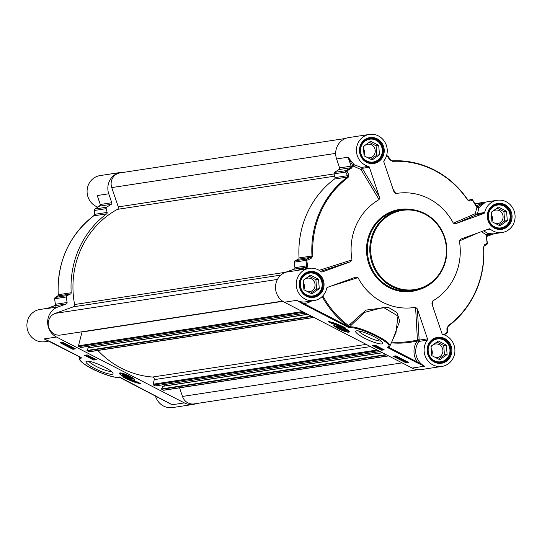 <?xml version="1.0" encoding="UTF-8"?>
<svg xmlns="http://www.w3.org/2000/svg" width="542" height="542" viewBox="0 0 542 542"><rect width="100%" height="100%" fill="white"/><g stroke="black" fill="none" stroke-linecap="round" stroke-linejoin="round"><path stroke-width="0.81" d="M346.331 330.125A5.108 0.948 24.2 0 1 346.202 330.2A5.108 0.948 24.2 0 1 345.898 330.247M337.226 326.352A5.108 0.948 24.2 0 1 337.049 326.088A5.108 0.948 24.2 0 1 337.029 325.938M345.877 330.274A4.756 0.881 24.2 0 1 345.749 330.369A4.756 0.881 24.2 0 1 341.196 329.109A4.756 0.881 24.2 0 1 337.232 326.541A4.756 0.881 24.2 0 1 341.575 327.348A4.756 0.881 24.2 0 1 345.877 330.274M338.709 327.002L340.423 327.226L343.269 328.527L344.407 329.604L342.693 329.38L338.709 327.002M336.413 326.094A5.603 1.043 -155.8 0 0 341.467 329.543A5.603 1.043 -155.8 0 0 346.602 330.498A5.603 1.043 -155.8 0 0 341.927 327.476A5.603 1.043 -155.8 0 0 336.568 325.986A5.603 1.043 -155.8 0 0 336.413 326.094M438.593 359.122L444.467 354.922L443.722 345.545L436.879 342.022M447.116 354.515L439.806 359.746L431.757 355.599L431.012 346.223L438.322 340.993L446.371 345.139L447.116 354.515L444.467 354.922M446.371 345.139L443.722 345.545M435.544 357.551A6.863 6.484 81.3 0 0 436.954 357.612A6.863 6.484 81.3 0 0 437.448 357.557A6.863 6.484 81.3 0 0 442.855 350.057A6.863 6.484 81.3 0 0 435.87 343.933A6.863 6.484 81.3 0 0 435.375 343.987A6.863 6.484 81.3 0 0 431.059 346.805M431.73 355.322A6.863 6.484 81.3 0 0 431.208 348.669M435.985 362.178A12.222 11.545 81.3 0 0 439.806 362.584A12.222 11.545 81.3 0 0 440.687 362.49A12.222 11.545 81.3 0 0 450.314 349.123A12.222 11.545 81.3 0 0 437.875 338.222A12.222 11.545 81.3 0 0 436.994 338.316A12.222 11.545 81.3 0 0 432.597 340.017M439.975 361.873A11.545 10.901 81.3 0 0 449.941 349.604A11.545 10.901 81.3 0 0 438.153 338.865A11.545 10.901 81.3 0 0 428.18 351.135A11.545 10.901 81.3 0 0 439.975 361.873M310.756 293.269L316.63 289.069L315.884 279.686L309.048 276.163M319.279 288.662L311.968 293.893L303.92 289.74L303.174 280.363L310.485 275.133L318.533 279.286L319.279 288.662L316.63 289.069M318.533 279.286L315.884 279.686M307.707 291.691A6.863 6.484 81.3 0 0 309.116 291.759A6.863 6.484 81.3 0 0 309.611 291.704A6.863 6.484 81.3 0 0 315.017 284.198A6.863 6.484 81.3 0 0 308.032 278.08A6.863 6.484 81.3 0 0 307.538 278.134A6.863 6.484 81.3 0 0 303.222 280.952M303.899 289.462A6.863 6.484 81.3 0 0 303.371 282.816M308.147 296.325A12.222 11.545 81.3 0 0 311.968 296.731A12.222 11.545 81.3 0 0 312.849 296.63A12.222 11.545 81.3 0 0 322.483 283.27A12.222 11.545 81.3 0 0 310.038 272.362A12.222 11.545 81.3 0 0 309.157 272.463A12.222 11.545 81.3 0 0 304.767 274.157M312.138 296.02A11.545 10.901 81.3 0 0 322.104 283.744A11.545 10.901 81.3 0 0 310.315 273.005A11.545 10.901 81.3 0 0 300.349 285.282A11.545 10.901 81.3 0 0 312.138 296.02M372.151 159.985L364.095 155.839L363.357 146.462L370.66 141.232L378.716 145.378L379.461 154.755L372.151 159.985M370.938 159.362L376.805 155.161L376.067 145.784L369.224 142.261M379.461 154.755L376.805 155.161M378.716 145.378L376.067 145.784M367.882 157.79A6.863 6.484 81.3 0 0 369.793 157.797A6.863 6.484 81.3 0 0 374.088 147.2A6.863 6.484 81.3 0 0 367.72 144.226A6.863 6.484 81.3 0 0 363.404 147.045M364.075 155.554A6.863 6.484 81.3 0 0 363.547 148.908M368.33 162.417A12.222 11.545 81.3 0 0 373.031 162.722A12.222 11.545 81.3 0 0 380.68 143.847A12.222 11.545 81.3 0 0 369.339 138.556A12.222 11.545 81.3 0 0 364.942 140.256M362.442 157.024A11.545 10.901 81.3 0 0 377.638 160.188A11.545 10.901 81.3 0 0 380.376 144.192A11.545 10.901 81.3 0 0 365.179 141.028A11.545 10.901 81.3 0 0 362.442 157.024M498.776 225.215L504.643 221.014L503.904 211.637L497.061 208.114M507.292 220.614L499.988 225.845L491.933 221.692L491.194 212.315L498.498 207.085L506.553 211.231L507.292 220.614L504.643 221.014M506.553 211.231L503.904 211.637M495.72 223.643A6.863 6.484 81.3 0 0 497.136 223.71A6.863 6.484 81.3 0 0 497.631 223.656A6.863 6.484 81.3 0 0 503.037 216.15A6.863 6.484 81.3 0 0 496.052 210.032A6.863 6.484 81.3 0 0 495.557 210.086A6.863 6.484 81.3 0 0 491.235 212.898M491.912 221.414A6.863 6.484 81.3 0 0 491.384 214.767M496.167 228.277A12.222 11.545 81.3 0 0 499.988 228.677A12.222 11.545 81.3 0 0 500.869 228.582A12.222 11.545 81.3 0 0 510.496 215.221A12.222 11.545 81.3 0 0 498.057 204.314A12.222 11.545 81.3 0 0 497.177 204.415A12.222 11.545 81.3 0 0 492.78 206.109M500.158 227.972A11.545 10.901 81.3 0 0 510.124 215.696A11.545 10.901 81.3 0 0 498.328 204.957A11.545 10.901 81.3 0 0 488.362 217.234A11.545 10.901 81.3 0 0 500.158 227.972M306.399 268.764A1.355 0.413 104.1 0 1 306.426 268.636L306.474 268.622A2.717 2.568 81.3 0 0 307.253 268.161L307.002 267.687A2.92 2.798 -99.9 0 0 307.138 267.504L307.538 265.749A95.859 90.528 -98.7 0 1 306.833 260.262L305.932 260.37A1.355 1.28 81.3 0 1 306.67 259.008A1.355 0.352 67.9 0 0 306.833 260.262A2093.319 330.363 -24.7 0 0 310.993 258.561L312.883 255.865A90.426 85.399 -98.7 0 1 348.113 177.478L348.702 174.66A2093.319 803.969 -102.1 0 0 346.941 171.021A1.355 0.671 154 0 0 345.742 172.058A2143.847 701.673 75.4 0 1 347.51 175.689L347.429 177.065A91.002 85.941 81.3 0 0 311.975 255.953L310.83 257.315A2143.847 189.598 156.5 0 1 306.67 259.008L294.977 260.79A1.355 1.28 81.3 0 0 294.238 262.152A96.435 91.07 81.3 0 0 294.95 267.68A1.355 1.28 -98.7 0 1 294.116 269.157L285.695 272.206A16.301 15.393 81.3 0 0 275.519 286.569A16.301 15.393 81.3 0 0 284.347 302.226L412.184 368.079A16.301 15.393 81.3 0 0 421.215 369.583L441.967 366.412A16.301 15.393 -98.7 0 1 426.263 358.391A16.301 15.393 -98.7 0 1 427.299 340.146A1.355 1.28 81.3 0 0 427.489 338.858L419.156 340.132A1.355 0.874 -3.3 0 0 417.415 339.787A18.719 12.602 144.2 0 0 417.157 340.071A90.629 85.589 -98.7 0 1 391.71 341.995M294.977 260.79L298.303 259.232L310.83 257.315A1.355 0.346 67.9 0 0 310.993 258.561M312.883 255.865L299.042 257.924A1.355 1.28 -98.7 0 1 298.303 259.232M299.042 257.924A91.002 85.941 -98.7 0 1 334.495 179.036L347.429 177.065A1.355 0.4 53.3 0 1 348.113 177.478M348.702 174.66A1.355 0.671 -26 0 0 347.51 175.689L334.983 177.6A1.355 1.28 -98.7 0 1 334.495 179.036M334.983 177.6L334.048 173.847L345.742 172.058A1.355 1.28 81.3 0 1 346.277 170.595A1.355 0.406 55.7 0 1 346.941 171.021A95.859 90.528 -98.7 0 1 351.385 168.189L352.347 166.902A2.913 2.439 -0.8 0 0 352.388 166.712L352.903 166.59A2.717 2.568 81.3 0 0 352.754 165.642L353.967 164.477L348.072 157.207L352.734 165.595A17.656 16.673 81.3 0 0 353.472 166.184L354.366 164.802A16.301 15.393 -98.7 0 1 353.967 164.477M339.617 167.905L336.589 158.962L348.072 157.207L351.101 166.15L339.617 167.905A1.355 1.28 -98.7 0 1 339.055 169.524A96.435 91.07 81.3 0 0 334.583 172.376A1.355 1.28 81.3 0 0 334.048 173.847M369.359 167.234L379.427 196.949L362.246 168.318A1.355 1.28 81.3 0 0 361.324 167.437L360.999 169.517A1.355 0.664 149 0 0 362.246 168.318L369.359 167.234A1.355 1.28 81.3 0 0 368.438 166.353A16.301 15.393 -98.7 0 1 356.44 149.748A16.301 15.393 -98.7 0 1 369.387 134.43L348.635 137.6A16.301 15.393 81.3 0 0 336.589 158.962M388.255 156.672A1.355 0.61 145.2 0 0 388.207 156.448A1.355 0.61 145.2 0 0 387.374 156.387A2093.319 535.679 62.7 0 1 389.752 159.795L392.679 161.347A90.426 85.399 -98.7 0 1 467.516 199.903L469.86 201.062A2093.319 156.008 -10.6 0 0 472.57 200.276A95.859 90.528 -98.7 0 1 475.327 205.025L476.452 206.217A2.913 1.728 66.7 0 0 476.608 206.306L476.757 206.814A96.435 91.07 81.3 0 1 476.94 207.159L475.259 213.67A1.355 1.098 -113.4 0 0 476.723 214.571L483.837 213.48A1.355 1.28 81.3 0 0 484.65 212.525A16.301 15.393 -98.7 0 1 497.224 200.283L476.465 203.453A16.301 15.393 81.3 0 0 474.948 203.772M375.559 345.661L377.862 346.846L375.321 346.426L374.597 345.81L377.11 346.568L375.403 345.688L375.66 345.43M375.037 346.04L375.579 346.155M373.397 345.288L374.529 345.864L375.443 345.586M377.002 347.307L379.38 347.618L377.002 347.307M376.914 346.778L378.736 347.016M380.68 348.303L379.644 348.459L380.538 348.899L378.926 348.289L380.789 348.072M380.457 348.337L380.701 348.872M380.172 347.754L378.926 348.289M397.259 357.002L395.748 356.345L397.34 357.293L396.324 357.225L394.59 356.331L396.676 357.07L395.281 356.114L395.87 356.209L397.699 357.293L396.812 356.677M395.748 356.345L396.331 356.467M394.894 355.972L394.745 356.311M398.39 357.402L397.55 357.625L400.057 358.377L398.506 357.476L400.809 358.662L397.984 357.856L399.779 358.763L398.268 358.242L397.665 357.368M397.984 357.856L398.526 357.971M402.279 359.421L401.243 359.576L402.137 360.01L400.518 359.4L402.381 359.197M402.049 359.454L402.293 359.99M401.757 358.872L400.518 359.4M403.641 360.613L406.1 361.548L403.709 360.599M403.682 360.864L406.222 361.771L403.682 360.864M402.706 360.559L403.228 360.355L407.232 361.988L402.706 360.559M403.173 360.206L402.55 360.423M403.234 360.078L404.075 360.071M396.615 357.246L397.476 357.693M399.508 358.736L400.572 359.285M401.514 359.773L402.591 360.322M405.755 361.954L407.78 361.975M395.843 355.83L408.627 362.415L405.978 362.822L393.194 356.236L395.843 355.83M405.978 362.822L406.256 362.212M374.928 345.051L384.224 349.841L381.575 350.247L372.279 345.457L374.928 345.051M377.435 347.361L378.98 348.16M379.989 348.675L381.846 349.637L383.377 349.407M381.575 350.247L381.846 349.637M328.14 321.541A14.397 2.676 24.2 0 1 345.254 327.849A11.545 2.148 -155.8 0 0 331.623 323.337L328.14 321.541M330.241 321.873L331.9 322.727A11.545 2.148 24.2 0 1 333.615 322.808M331.623 323.337L331.9 322.727M412.184 368.079L424.549 366.189L417.34 362.022L416.845 362.666L424.549 366.189A16.301 15.393 -98.7 0 1 418.722 341.684L417.157 340.071A1.355 0.447 76.6 0 0 417.252 340.925L418.722 341.684A17.629 11.389 -34.5 0 1 418.966 341.419L417.415 339.787L415.578 307.287A57.723 54.518 81.3 0 1 357.991 277.619L355.688 277.165L327.517 287.355A1.355 1.28 81.3 0 0 326.697 288.317A16.301 15.393 -98.7 0 1 314.13 300.559A16.301 15.393 -98.7 0 1 296.454 286.772A16.301 15.393 -98.7 0 1 309.204 268.331A16.301 15.393 -98.7 0 1 321.081 271.725A1.355 1.28 81.3 0 0 322.3 271.948L321.833 272.023M432.767 306.372L432.259 301.25L431.927 303.893L441.994 333.608A1.355 1.28 81.3 0 0 442.916 334.489A16.301 15.393 -98.7 0 1 454.907 351.094A16.301 15.393 -98.7 0 1 441.967 366.412M322.165 296.555A91.49 86.402 81.3 0 0 348.018 326.311L348.581 325.6A90.629 85.589 -98.7 0 1 322.829 295.871M387.801 346.968A0.677 0.644 -98.7 0 0 388.18 347.029L389.922 345.965A22.412 4.167 -155.8 0 0 374.021 334.299A22.412 4.167 -155.8 0 0 350.308 326.901L348.255 326.447L348.831 327.625L349.847 326.982A1.355 0.61 35.4 0 0 348.797 325.762L348.255 326.447L303.588 303.425L303.093 304.069L348.831 327.625L350.613 327.808A21.734 4.038 24.2 0 1 376.27 336.304A21.734 4.038 24.2 0 1 387.801 346.968L387.361 347.036A2.039 0.379 -155.8 0 0 388.445 348.032L416.845 362.666M392.828 339.502L399.725 321.027L396.913 312.47L388.187 307.273L365.958 310.092L348.581 325.6M329.976 286.467L357.991 277.619M350.186 327.876A0.677 0.644 81.3 0 1 349.875 326.968L350.965 325.43A1.355 0.61 35.4 0 0 349.922 324.184M432.259 301.25A57.723 54.518 81.3 0 0 459.365 240.946L478.335 232.775M459.365 240.946L460.869 239.103M461.079 239.015L489.053 228.893A1.355 1.28 81.3 0 1 490.273 229.117A16.301 15.393 -98.7 0 0 502.149 232.511A16.301 15.393 -98.7 0 0 514.9 214.07A16.301 15.393 -98.7 0 0 497.224 200.283M483.837 213.48L455.863 223.609L476.723 214.571A1.355 1.28 81.3 0 0 477.543 213.609A1.355 0.664 4 0 1 475.259 213.67L453.356 223.209L455.863 223.609M453.356 223.209A57.723 54.518 81.3 0 0 395.789 193.548L392.936 188.779M369.387 134.43A16.301 15.393 -98.7 0 1 385.091 142.451A16.301 15.393 -98.7 0 1 384.054 160.696A1.355 1.28 81.3 0 0 383.865 161.983L393.932 191.699L395.789 193.548M353.472 166.184L360.999 169.517L379.088 199.592L379.427 196.949M379.088 199.592A57.723 54.518 81.3 0 0 351.988 259.896L319.143 270.35M320.566 271.318L350.267 261.827L351.988 259.896M350.267 261.827L322.3 271.948M427.299 340.146L418.966 341.419A1.355 1.28 81.3 0 0 419.156 340.132L417.354 308.933L415.578 307.287M417.354 308.933L427.489 338.858M311.636 300.939A17.656 16.673 81.3 0 1 303.588 303.425L296.711 300.336L303.093 304.069M350.613 327.808A0.677 0.644 81.3 0 1 350.308 326.901L350.965 325.43L364.57 312.368L383.479 307.429L397.977 316.02L395.985 332.476M306.718 268.717A17.656 16.673 81.3 0 0 306.426 268.636L297.179 270.451L309.204 268.331M368.438 166.353L361.324 167.437L354.366 164.802M307.253 268.161A96.435 91.07 81.3 0 0 307.328 268.547M484.65 212.525L477.543 213.609L478.843 207.857L476.94 207.159M479.148 207.437L485.192 202.403L477.698 206.651L479.148 207.437A16.301 15.393 -98.7 0 0 478.843 207.857M481.296 231.495L486.364 234.991L487.488 233.385L483.749 230.811M502.149 232.511L493.281 233.866L487.983 233.514A1.355 0.413 -75.9 0 0 487.265 234.903L494.175 233.724M484.338 245.885A2143.847 189.598 -23.5 0 0 486.56 244.605A1.355 1.07 -120 0 0 486.696 244.544A1.355 1.07 -120 0 0 486.702 244.544A1.355 1.07 -120 0 0 487.116 243.236A2093.319 94.701 153.2 0 1 484.629 244.686L483.552 247.254A90.426 85.399 -98.7 0 1 448.322 325.64L446.92 328.587A2093.319 568.307 78 0 1 447.014 332.476A1.355 0.745 -1.4 0 0 447.604 331.839A1.355 0.745 -1.4 0 0 447.489 331.548M486.37 234.652A17.656 16.673 81.3 0 0 487.265 234.903L487.217 234.916A2.717 2.568 81.3 0 0 486.431 235.384L486.621 235.858A2.92 1.687 80.9 0 0 486.553 236.041L486.411 237.748A95.859 90.528 -98.7 0 1 487.116 243.236L487.299 243.243A1.355 1.28 81.3 0 1 486.967 244.3M486.431 235.384A96.435 91.07 81.3 0 0 486.364 234.991M352.388 166.712L351.148 166.882L350.749 167.742A96.435 91.07 81.3 0 0 346.277 170.595L334.583 172.376M294.238 262.152L305.932 260.37A96.435 91.07 81.3 0 0 306.637 265.892L306.162 266.989L307.009 267.687M475.327 205.025L472.746 200.039A1.355 1.355 0 0 0 471.384 199.409A1.355 1.28 81.3 0 1 472.665 200.025L472.57 200.276A1.355 1.077 -106.4 0 0 471.262 199.436A2143.847 68.8 166 0 1 468.559 200.228A1.355 1.077 73.6 0 1 469.86 201.062M389.752 159.795A1.355 0.61 145.2 0 1 390.579 159.856A1.355 0.61 145.2 0 1 390.626 160.08L392.279 160.832A1.355 0.447 87.1 0 1 392.3 160.825C423.526 160.242 448.654 173.183 467.678 199.639L468.559 200.228L467.516 199.903M476.608 206.306L475.442 204.795A96.435 91.07 81.3 0 0 472.719 200.12M475.049 203.955L485.192 202.403L476.777 205.452A1.355 1.28 -98.7 0 1 476.222 205.513L476.079 205.493M448.383 326.094A91.002 85.941 81.3 0 0 483.735 247.281L483.81 247.26C484.9 280.194 473.078 306.487 448.342 326.148L448.342 326.148A1.355 0.4 -126.7 0 1 448.281 326.169L447.387 327.666A1.355 0.745 178.5 0 1 447.502 327.957A1.355 0.745 178.5 0 1 446.92 328.587M484.074 246.041A1.355 1.064 -119.9 0 0 484.629 244.686M486.621 235.858L486.411 237.748M381.019 340.999A12.656 2.351 24.2 0 1 365.972 336.067A12.656 2.351 24.2 0 1 358.668 330.952M364.387 338.127A14.824 2.757 -155.8 0 0 382.699 342.883A14.824 2.757 -155.8 0 0 370.335 334.875A14.824 2.757 -155.8 0 0 356.141 330.945A14.824 2.757 -155.8 0 0 364.387 338.127M338.73 328.845A8.543 1.585 -155.8 0 0 349.319 331.745A8.543 1.585 -155.8 0 0 342.151 326.975A8.543 1.585 -155.8 0 0 333.831 324.787A8.543 1.585 -155.8 0 0 338.73 328.845M339.848 328.073L340.234 327.205M342.693 329.38L343.113 328.459M125.527 376.351L124.389 375.274L126.103 375.504L128.955 376.805L130.094 377.876L125.527 376.351L125.92 375.477M128.379 377.652L128.793 376.731M46.944 308.567L54.789 305.729L66.266 303.974A1.355 1.28 81.3 0 0 67.1 302.497A96.435 91.07 -98.7 0 1 66.395 296.969A1.355 1.28 -98.7 0 1 67.133 295.607L55.44 297.395A2143.847 189.598 156.5 0 1 57.926 295.959L58.265 294.719A91.002 85.941 -98.7 0 1 93.719 215.831L94.613 214.334A1.355 0.745 178.5 0 1 94.498 214.043A1.355 0.745 178.5 0 1 94.599 213.751M129.965 376.277A8.543 1.585 -155.8 0 0 119.511 373.059A8.543 1.585 -155.8 0 0 126.537 378.147A8.543 1.585 -155.8 0 0 135.005 380.023A8.543 1.585 -155.8 0 0 129.965 376.277M111.293 371.345A12.656 2.351 24.2 0 1 96.246 366.412A12.656 2.351 24.2 0 1 88.942 361.297M170.073 403.614L119.382 376.947M66.266 303.974L57.852 307.023A16.301 15.393 -98.7 0 0 47.676 321.386A16.301 15.393 -98.7 0 0 56.504 337.043L184.341 402.896L171.977 404.786A16.301 15.393 81.3 0 1 170.12 403.654M51.788 342.422L46.07 339.773M72.845 349.292L60.06 342.707L62.709 342.3L75.494 348.885L72.845 349.292L73.116 348.682L74.647 348.452M93.766 360.071L84.464 355.281L87.113 354.874L96.415 359.664L93.766 360.071L94.037 359.461L95.561 359.224M140.554 383.58A14.397 2.676 24.2 0 1 123.434 377.273A11.545 2.148 -155.8 0 0 137.065 381.785L140.554 383.58M104.301 366.995A14.824 2.757 -155.8 0 0 86.415 361.29A14.824 2.757 -155.8 0 0 98.353 370.247A14.824 2.757 -155.8 0 0 112.973 373.228A14.824 2.757 -155.8 0 0 104.301 366.995M106.205 208.663L107.14 212.417L94.613 214.334A2143.847 701.673 75.4 0 1 94.511 210.452L106.205 208.663A1.355 1.28 -98.7 0 1 106.74 207.193A96.435 91.07 -98.7 0 1 111.212 204.341A1.355 1.28 81.3 0 0 111.774 202.722L108.746 193.779A16.301 15.393 -98.7 0 1 120.785 172.417A16.301 15.393 -98.7 0 1 124.084 172.288M106.74 207.193L95.046 208.982A96.435 91.07 -98.7 0 1 99.518 206.129L100.765 205.161M94.945 209.056A1.355 0.406 55.7 0 1 94.992 209.002A1.355 0.406 55.7 0 1 95.046 208.982A1.355 1.28 -98.7 0 0 94.511 210.452A1.355 0.745 178.6 0 1 94.396 210.16L94.498 214.043L93.658 215.852A1.355 0.4 -126.7 0 1 93.719 215.831L106.652 213.853A1.355 1.28 81.3 0 0 107.14 212.417M106.652 213.853A91.002 85.941 81.3 0 0 71.198 292.741L58.265 294.719L57.791 296.027A1.355 1.064 -119.9 0 0 57.662 296.115M55.033 297.7A1.355 1.07 60 0 1 55.298 297.456A1.355 1.07 60 0 1 55.304 297.456L57.791 296.027A1.355 1.064 -119.9 0 1 57.926 295.959L70.453 294.049A1.355 1.28 81.3 0 0 71.198 292.741M70.453 294.049L67.133 295.607M55.379 306.142L55.406 304.279A96.435 91.07 -98.7 0 1 54.701 298.757L66.395 296.969M111.212 204.341L99.518 206.129A1.355 0.42 -120.8 0 0 99.471 206.143L94.992 209.002A1.355 1.355 0 0 0 94.396 210.16A1.355 0.745 178.6 0 1 94.491 209.876M55.304 297.456A1.355 1.07 60 0 1 55.44 297.395A1.355 1.28 -98.7 0 0 54.701 298.757L54.701 298.771M55.589 304.252L55.352 305.315A1.355 1.28 81.3 0 1 54.789 305.729A1.355 0.44 -109.9 0 0 54.762 305.735A1.355 0.44 -109.9 0 0 54.735 305.749M57.852 307.023L47.093 308.513M98.671 199.686L97.269 195.547L98.393 199.083M120.785 172.417L100.033 175.588A16.301 15.393 81.3 0 0 87.12 190.235A16.301 15.393 81.3 0 0 97.851 207.132M155.371 395.802A16.301 15.393 81.3 0 0 172.613 407.57L193.365 404.4A16.301 15.393 -98.7 0 1 184.341 402.896M196.55 403.539A16.301 15.393 -98.7 0 1 193.365 404.4M119.016 377.273A0.677 0.644 -98.7 0 1 118.881 377.313L118.881 377.313A0.677 0.644 -98.7 0 1 118.508 377.246L118.075 377.313A21.734 4.038 24.2 0 1 92.418 368.811A21.734 4.038 24.2 0 1 80.887 358.154L81.327 358.086A2.039 0.379 -155.8 0 0 80.25 357.09L51.849 342.456M120.1 377.618L118.508 377.246M47.703 308.29L39.851 309.489A16.301 15.393 81.3 0 0 27.1 327.93A16.301 15.393 81.3 0 0 44.776 341.717L48.963 341.074M135.351 381.703A14.397 2.676 -155.8 0 0 138.725 382.638M85.589 355.105L94.037 359.461M91.049 357.788L93.59 358.208L94.308 358.824L91.801 358.066L93.353 358.973L91.049 357.788L91.212 357.422L92.594 357.808M92.215 357.503L89.525 357.015L90.86 356.805M89.979 356.351L88.658 356.555L88.224 356.331L88.617 355.931M61.185 342.537L73.116 348.682M71.571 347.341L74.322 348.303L72.777 347.612L72.228 347.571L73.624 348.52L71.964 347.978L71.212 347.341L73.156 348.289L71.571 347.341L71.788 346.982M71.334 347.07L71.171 347.381L71.361 347.009L68.854 346.257L70.406 347.158L68.102 345.972L70.927 346.785L69.125 345.871L71.361 347.009L71.591 346.609M68.102 345.972L68.265 345.606L69.647 345.992M66.632 345.213L67.669 345.058L66.774 344.624L68.387 345.234L67.059 345.437L66.632 345.213L67.025 344.814M66.28 344.143L61.835 342.781L62.344 342.564L66.077 344.034M62.276 342.835L62.438 342.341M65.223 343.77L62.689 342.862L65.223 343.77M70.955 346.717L70.501 346.406M68.427 345.613L68.265 345.979M71.74 347.436L72.093 347.957L72.235 347.646M73.881 348.106L73.624 348.52M73.204 348.181L72.716 347.856M88.224 356.331L89.261 356.175L88.366 355.735L89.708 356.209M89.525 357.015L91.869 357.32M94.545 358.425L94.308 358.824M93.901 358.526L93.448 358.221M91.374 357.429L91.212 357.795M132.275 379.027A5.603 1.043 -155.8 0 0 132.289 378.777A5.603 1.043 -155.8 0 0 127.614 375.748A5.603 1.043 -155.8 0 0 122.248 374.265A5.603 1.043 -155.8 0 0 126.178 377.381A5.603 1.043 -155.8 0 0 132.275 379.027M132.018 378.397A5.108 0.948 24.2 0 1 131.889 378.479A5.108 0.948 24.2 0 1 131.577 378.526M122.905 374.624A5.108 0.948 24.2 0 1 122.736 374.366A5.108 0.948 24.2 0 1 122.709 374.217M122.919 374.603A4.756 0.881 24.2 0 1 128.081 375.992A4.756 0.881 24.2 0 1 131.428 378.641A4.756 0.881 24.2 0 1 126.882 377.381A4.756 0.881 24.2 0 1 122.912 374.813A4.756 0.881 24.2 0 1 122.919 374.603M89.24 347.632L89.925 346.108M313.947 317.47L89.22 351.812A0.677 0.644 -98.7 0 1 88.841 351.751L86.957 350.484L88.299 347.774L307.768 314.285M155.473 385.884L153.427 385.023A0.677 0.644 -98.7 0 1 153.081 384.224L154.267 379.637A2.039 1.924 81.3 0 0 152.512 377.036A88.969 84.017 -98.7 0 1 97.899 350.484M163.853 386.067L164.538 384.549M388.56 355.911L163.826 390.247A0.677 0.644 -98.7 0 1 163.454 390.186L161.57 388.919L162.912 386.209L382.374 352.727M417.916 369.712L194.138 403.905A11.206 10.583 -98.7 0 1 182.471 396.439L179.565 387.842M282.538 301.128L60.487 335.058A11.206 10.583 -98.7 0 1 48.536 326.596A11.206 10.583 -98.7 0 1 55.209 313.384L73.373 306.813A2.039 1.924 81.3 0 0 74.613 304.516A88.969 84.017 -98.7 0 1 117.37 209.361A2.039 1.924 81.3 0 0 118.278 206.895L111.74 187.593A11.206 10.583 -98.7 0 1 120.019 172.912L345.45 138.461M80.86 347.449L78.814 346.589A0.677 0.644 -98.7 0 1 78.468 345.789L82.038 331.995A2.717 2.568 81.3 0 0 82.086 331.758M424.738 213.494A40.745 38.482 81.3 0 0 402.171 209.734A40.745 38.482 81.3 0 0 370.288 255.831A40.745 38.482 81.3 0 0 414.481 290.295A40.745 38.482 81.3 0 0 446.486 256.373A40.745 38.482 81.3 0 0 424.738 213.494M424.684 214.07A40.067 37.838 -98.7 0 1 430.165 283.236A40.067 37.838 -98.7 0 1 370.789 252.64A40.067 37.838 -98.7 0 1 424.684 214.07M389.481 286.908A40.745 38.482 -98.7 0 1 367.74 244.029A40.745 38.482 -98.7 0 1 399.739 210.106L402.171 209.734C410.03 208.595 417.564 209.849 424.779 213.501C435.951 219.591 443.024 229.056 445.991 241.908C451.1 268.351 431.737 289.123 414.481 290.295L412.049 290.668A40.745 38.482 -98.7 0 1 389.481 286.908M334.231 324.719L334.265 324.651A8.15 1.511 -155.8 0 0 334.265 324.665A8.15 1.511 -155.8 0 0 334.231 324.719L335.166 326.426L338.858 328.75L347.232 331.839L349.102 331.399A8.15 1.511 -155.8 0 0 349.123 331.318L349.102 331.399A8.15 1.511 -155.8 0 1 349.068 331.453M334.468 325.2A7.744 1.436 -155.8 0 0 340.64 329.611A7.744 1.436 -155.8 0 0 348.54 331.643A7.744 1.436 -155.8 0 0 342.368 327.239A7.744 1.436 -155.8 0 0 334.468 325.2M316.453 273.337A12.425 11.734 -98.7 0 1 323.086 286.42A12.425 11.734 -98.7 0 1 313.323 296.765A12.425 11.734 -98.7 0 1 306.44 295.62A12.425 11.734 -98.7 0 1 299.807 282.538A12.425 11.734 -98.7 0 1 309.57 272.192A12.425 11.734 -98.7 0 1 316.453 273.337M444.291 339.197A12.425 11.734 -98.7 0 1 450.924 352.273A12.425 11.734 -98.7 0 1 441.161 362.618A12.425 11.734 -98.7 0 1 434.277 361.473A12.425 11.734 -98.7 0 1 427.645 348.398A12.425 11.734 -98.7 0 1 437.408 338.052A12.425 11.734 -98.7 0 1 444.291 339.197M504.466 205.289A12.425 11.734 -98.7 0 1 511.099 218.372A12.425 11.734 -98.7 0 1 501.343 228.717A12.425 11.734 -98.7 0 1 494.46 227.565A12.425 11.734 -98.7 0 1 487.827 214.49A12.425 11.734 -98.7 0 1 497.583 204.144A12.425 11.734 -98.7 0 1 504.466 205.289M376.636 139.436A12.425 11.734 -98.7 0 1 383.269 152.512A12.425 11.734 -98.7 0 1 373.506 162.857A12.425 11.734 -98.7 0 1 366.622 161.712A12.425 11.734 -98.7 0 1 359.99 148.637A12.425 11.734 -98.7 0 1 369.752 138.291A12.425 11.734 -98.7 0 1 376.636 139.436M391.324 342.849A91.49 86.402 81.3 0 0 417.252 340.925A17.656 16.673 81.3 0 0 417.34 362.022L388.939 347.388L389.258 346.684M388.445 348.032L388.939 347.388L388.316 347.009M410.131 209.402A41.429 39.126 81.3 0 0 367.991 238.426A41.429 39.126 81.3 0 0 388.987 287.551A41.429 39.126 81.3 0 0 422.177 288.236M366.568 162.288A13.11 12.378 81.3 0 0 384.197 149.667A13.11 12.378 81.3 0 0 364.773 139.66A13.11 12.378 81.3 0 0 366.568 162.288M434.223 362.049A13.11 12.378 81.3 0 0 451.859 349.434A13.11 12.378 81.3 0 0 432.435 339.428A13.11 12.378 81.3 0 0 434.223 362.049M306.386 296.189A13.11 12.378 81.3 0 0 324.021 283.574A13.11 12.378 81.3 0 0 304.597 273.568A13.11 12.378 81.3 0 0 306.386 296.189M494.406 228.141A13.11 12.378 81.3 0 0 512.034 215.526A13.11 12.378 81.3 0 0 492.61 205.52A13.11 12.378 81.3 0 0 494.406 228.141M387.95 347.022A0.677 0.644 -98.7 0 1 387.361 347.036M314.13 300.559L305.742 301.84A16.301 15.393 -98.7 0 1 296.711 300.336L284.347 302.226M285.695 272.206L297.179 270.451L305.593 267.409A1.355 0.44 -109.9 0 1 306.474 268.622M351.148 166.882A1.355 1.28 -98.7 0 0 351.101 166.15L352.754 165.642M386.283 156.496A95.859 90.528 -98.7 0 1 387.374 156.387A1.355 0.447 -95.4 0 0 386.961 155.866A1.355 0.447 -95.4 0 0 386.954 155.872A96.435 91.07 81.3 0 0 386.48 155.913L386.961 155.866A1.355 1.355 0 0 1 388.207 156.448L390.579 159.856L392.3 160.825A1.355 0.447 87.1 0 1 392.679 161.347M476.757 206.814A2.717 2.568 81.3 0 0 477.651 206.665L477.698 206.651A17.656 16.673 81.3 0 0 477.15 207.423M476.323 205.52L476.777 205.452A1.355 0.44 70.1 0 1 477.651 206.665M487.089 229.605L490.273 229.117M487.983 233.514A16.301 15.393 -98.7 0 1 487.488 233.385M487.217 234.916A1.355 0.44 70.1 0 1 487.238 236.265A1.355 0.44 70.1 0 1 487.211 236.271L486.757 236.597M487.265 236.251L494.284 233.71M448.322 325.64A1.355 0.4 -126.7 0 1 448.342 326.148L447.502 327.957L447.604 331.839A1.355 1.355 0 0 1 447.008 332.998L444.149 334.868A96.435 91.07 81.3 0 0 446.954 333.018A1.355 0.406 -124.3 0 0 447.008 332.998A1.355 0.406 -124.3 0 0 447.014 332.476A95.859 90.528 -98.7 0 1 443.6 334.685M294.95 267.68L307.538 265.749M351.385 168.189A1.355 0.42 -120.8 0 0 350.749 167.742L339.055 169.524M306.162 266.989A1.355 1.28 -98.7 0 1 305.593 267.409L294.116 269.157M467.597 199.625A91.002 85.941 81.3 0 0 392.313 160.825M476.222 205.513L475.442 204.795M388.045 156.326A1.355 1.28 81.3 0 0 386.974 155.866M487.299 243.229A96.435 91.07 81.3 0 0 486.594 237.721L487.373 243.229A1.355 1.355 0 0 1 486.702 244.544M486.696 244.544L484.209 245.973L483.552 247.254M447.055 332.944A1.355 1.28 81.3 0 0 447.509 332.124M486.811 236.508A1.355 1.28 -98.7 0 1 487.211 236.271L494.297 233.71M67.1 302.497L55.331 304.292L54.627 298.771A1.355 1.355 0 0 1 55.298 297.456M56.504 337.043L44.139 338.926A16.301 15.393 81.3 0 0 45.772 339.651M111.774 202.722L100.297 204.476L97.262 195.533L108.746 193.779M100.345 205.208A1.355 1.28 81.3 0 0 100.297 204.476L99.471 206.143A1.355 0.42 -120.8 0 0 99.43 206.184M100.277 204.422L97.912 197.667M58.19 294.74C57.1 261.806 68.922 235.513 93.658 215.852A1.355 0.4 -126.7 0 0 93.617 215.906M80.528 357.253A22.412 4.167 -155.8 0 0 79.315 357.937L79.796 356.866M118.664 377.307A0.677 0.644 -98.7 0 1 118.075 377.313M80.568 357.28A0.677 0.644 81.3 0 0 80.887 358.154M80.961 357.53A0.677 0.644 81.3 0 0 81.327 358.086M134.22 379.922A7.744 1.436 -155.8 0 0 128.047 375.511A7.744 1.436 -155.8 0 0 120.155 373.479A7.744 1.436 -155.8 0 0 126.32 377.882A7.744 1.436 -155.8 0 0 134.22 379.922M119.918 372.991L119.951 372.923A8.15 1.511 -155.8 0 0 119.945 372.943A8.15 1.511 -155.8 0 0 119.918 372.991L120.852 374.705L124.538 377.022L132.912 380.118L134.782 379.671A8.15 1.511 -155.8 0 0 134.809 379.596L134.782 379.671A8.15 1.511 -155.8 0 1 134.755 379.725M307.876 314.346L88.109 347.923M311.44 316.182L86.957 350.484M312.009 316.474L87.086 350.843M313.771 317.382L88.841 351.751M366.189 344.387L152.512 377.036M370.484 346.595L154.267 379.637M377.083 349.997L153.081 384.224M378.357 350.654L153.427 385.023M380.111 351.555L155.181 385.931M382.483 352.781L162.715 386.358M386.046 354.617L161.57 388.919M386.622 354.908L161.692 389.278M388.377 355.816L163.454 390.186M402.089 362.883L182.471 396.439M335.681 153.379L111.74 187.593M334.068 173.921L118.278 206.895M334.631 176.164L117.37 209.361M285.451 272.294L74.613 304.516M280.851 275.106L73.373 306.813M277.463 279.421L55.209 313.384M282.816 301.318L82.038 331.995M302.47 311.562L78.468 345.789M303.744 312.219L78.814 346.589M305.505 313.12L80.575 347.49M345.749 330.369L346.202 330.2M337.232 326.541L337.049 326.088M439.047 362.74L440.687 362.49M435.355 338.567L436.994 338.316M311.21 296.88L312.849 296.63M307.517 272.714L309.157 272.463M371.385 162.979L373.031 162.722M367.693 138.806L369.339 138.556M499.223 228.832L500.869 228.582M495.53 204.666L497.177 204.415M374.529 345.85L374.698 345.484M397.74 357.259L397.903 356.893M403.079 360.43L403.241 360.064M406.717 362.002L406.879 361.636M373.506 162.857L366.656 161.719C362.605 159.443 360.362 155.893 359.929 151.076C360.715 143.332 363.987 139.07 369.752 138.291M501.343 228.717L494.494 227.572C490.442 225.303 488.2 221.753 487.766 216.929C488.552 209.185 491.824 204.923 497.583 204.144M441.161 362.618L434.318 361.48C430.26 359.204 428.017 355.66 427.591 350.837C428.376 343.093 431.649 338.831 437.408 338.052M388.18 347.029L387.74 347.097M389.922 345.965L396.053 332.327M313.323 296.765L306.481 295.62C302.422 293.351 300.18 289.801 299.753 284.984C300.539 277.233 303.811 272.972 309.57 272.192M476.547 205.506L476.161 205.499M46.734 308.642L55.243 305.403M170.967 404.183L119.972 377.564L118.454 377.374C111.876 378.147 80.724 366.439 79.315 357.937M45.088 339.353L81.131 357.673L81.097 357.137M62.194 342.632L62.357 342.266M65.833 344.204L65.995 343.838M131.428 378.641L131.889 378.479M122.912 374.813L122.736 374.366M307.693 314.252L88.299 347.774M380.186 351.595L155.337 385.951M382.306 352.686L162.912 386.209M305.573 313.161L80.724 347.517"/></g></svg>
